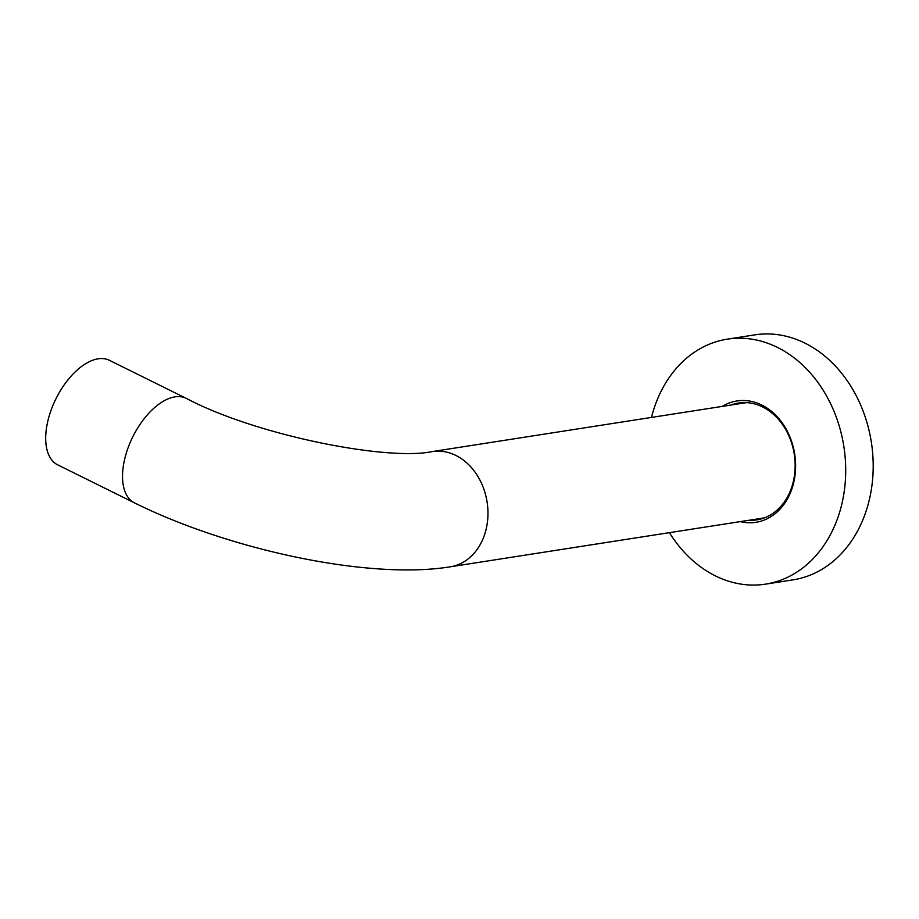 <?xml version="1.0" encoding="UTF-8"?>
<svg xmlns="http://www.w3.org/2000/svg" width="919" height="919" viewBox="0 0 919 919"><rect width="100%" height="100%" fill="white"/><g stroke="black" fill="none" stroke-linecap="round" stroke-linejoin="round"><path stroke-width="1.38" d="M740.817 403.498A59.115 47.03 81.1 0 1 743.563 402.579M731.191 405.003A59.115 47.03 81.1 0 1 738.704 403.016A59.115 47.03 81.1 0 1 792.775 483.704A59.115 47.03 81.1 0 1 756.911 519.844A59.115 47.03 81.1 0 1 749.146 520.234M722.311 406.382A61.412 48.856 81.1 0 1 777.669 417.249A61.412 48.856 81.1 0 1 793.154 484.784A61.412 48.856 81.1 0 1 740.266 521.613M651.468 417.421A123.973 98.62 81.1 0 1 652.122 414.94A123.973 98.62 81.1 0 1 727.343 339.145A123.973 98.62 81.1 0 1 840.747 508.345A123.973 98.62 81.1 0 1 765.516 584.139A123.973 98.62 81.1 0 1 669.423 532.652M727.343 339.145L754.844 334.861A123.973 98.62 81.1 0 1 868.237 504.06A123.973 98.62 81.1 0 1 793.005 579.855L765.516 584.139M761.667 518.775A59.115 47.03 81.1 0 1 758.772 518.73M109.395 360.305A58.311 30.821 116.3 0 0 98.115 358.824A58.311 30.821 116.3 0 0 51.751 408.381A58.311 30.821 116.3 0 0 57.633 464.819L134.484 502.877A58.311 30.821 116.3 0 1 125.444 456.065A58.311 30.821 116.3 0 1 174.966 396.882A58.311 30.821 116.3 0 1 186.247 398.364L109.395 360.305M186.247 398.364C256.608 435.583 387.669 461.097 432.286 451.574A58.311 46.387 81.1 0 1 455.87 455.445A58.311 46.387 81.1 0 1 485.634 531.159A58.311 46.387 81.1 0 1 450.241 566.805C368.783 580.096 228.475 549.551 134.484 502.877M450.241 566.805L764.424 517.856M432.286 451.574L746.469 402.625"/></g></svg>
